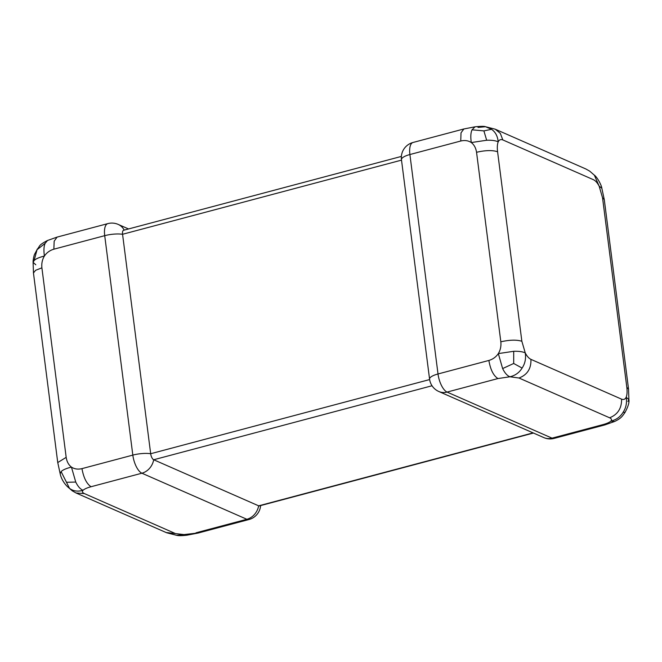 <?xml version="1.0" encoding="UTF-8"?>
<svg xmlns="http://www.w3.org/2000/svg" width="662" height="662" viewBox="0 0 662 662"><rect width="100%" height="100%" fill="white"/><g stroke="black" fill="none" stroke-linecap="round" stroke-linejoin="round"><path stroke-width="0.99" d="M500.828 341.799L476.549 152.285C475.887 147.99 474.133 144.746 471.286 142.553C468.299 140.576 464.79 140.063 460.76 141.014L409.902 154.536L438.012 373.972L488.87 360.451C492.867 359.267 496.02 356.983 498.321 353.599C500.439 350.09 501.275 346.152 500.828 341.799C509.599 339.829 516.608 339.647 521.855 341.253L525.247 352.904C526.952 356.181 528.847 358.332 530.932 359.358L621.577 399.153C623.637 399.939 625.168 399.302 626.194 397.217C627.113 394.924 627.319 391.631 626.823 387.328L628.395 389.041M609.628 417.796L518.975 378.01L509.939 376.777L497.948 378.556L447.082 392.078L552.042 438.153L602.908 424.632C606.864 423.539 609.52 422.364 610.885 421.098C612.002 419.832 611.589 418.74 609.628 417.796C617.745 414.536 621.726 408.322 621.577 399.153M602.908 424.632L605.018 424.855L614.477 421.529C621.428 418.268 622.321 416.133 624.928 412.583L624.928 412.583C628.122 406.675 629.446 402.364 628.9 399.641L627.907 401.437M488.87 360.451C490.468 369.719 493.488 375.751 497.948 378.556M626.823 387.328L602.544 197.814L599.16 186.171C597.447 182.886 595.552 180.734 593.466 179.716L502.822 139.922C500.77 139.128 499.231 139.773 498.205 141.85C497.634 136.132 495.408 131.953 491.518 129.305L483.897 130.894L486.669 140.253L471.286 142.553C470.475 136.835 470.732 132.59 472.047 129.81L475.035 126.806L463.88 128.966L461.009 132.83L460.76 141.014M486.669 140.253C491.8 140.087 495.648 140.617 498.205 141.85C497.294 144.142 497.079 147.444 497.584 151.739L521.855 341.253M491.518 129.305L485.527 126.715L477.989 127.418M475.035 126.806L475.035 126.806C480.877 126.227 484.377 126.202 485.527 126.715L495.267 129.214L585.92 169M472.047 129.81L483.897 130.894M513.704 351.299L498.321 353.599L502.632 368.568L513.695 363.479L522.103 368.064C525.082 363.595 526.125 358.539 525.247 352.904C522.682 351.671 518.834 351.133 513.704 351.299L513.695 363.479M502.632 368.568C504.808 373.02 507.241 375.759 509.939 376.777C515.226 375.553 519.281 372.648 522.103 368.064M614.477 421.529L610.885 421.098C616.173 419.865 620.228 416.961 623.058 412.376C626.029 407.908 627.079 402.852 626.194 397.217L628.9 399.641L628.536 389.033M623.058 412.376L624.936 412.31M602.544 197.814L604.257 199.51L601.824 188.231C601.584 185.095 596.826 176.671 594.344 175.165L594.327 175.14M518.975 378.01C527.275 374.874 531.263 368.66 530.932 359.358M585.978 169.033L589.751 171.177L594.352 175.173L599.16 186.171L601.824 188.231M502.822 139.922L500.348 133.418L495.3 129.231M476.549 152.285C485.395 150.241 492.404 150.059 497.584 151.739M401.379 156.422L123.604 230.268A5.238 2.143 75.1 0 0 122.561 234.282L150.679 453.727A5.238 2.143 75.1 0 0 153.7 459.759L258.66 505.834A5.238 2.143 75.1 0 0 259.372 505.909L533.456 433.047M166.733 532.794L76.08 493L72.249 490.823L67.648 486.827L69.535 488.382L61.127 471.617C62.658 469.962 66.092 468.456 71.438 467.091C74.434 469.068 77.934 469.581 81.964 468.63C83.611 477.757 86.639 483.79 91.033 486.736C87.078 487.82 84.422 489.003 83.056 490.269C80.367 489.243 77.926 486.504 75.749 482.06L66.854 482.267M67.656 486.835C64.603 484.013 61.218 478.974 60.176 473.769L61.127 471.617M35.806 264.783L33.1 262.359C32.934 260.555 33.944 255.466 34.59 254.266L37.064 249.69L34.093 260.563C35.624 258.916 39.058 257.402 44.404 256.037C42.285 259.554 41.449 263.484 41.896 267.837L66.175 457.351C66.837 461.654 68.591 464.898 71.438 467.091L75.749 482.06M41.896 267.837L35.591 270.303L33.464 272.967L33.1 262.359L34.093 260.563M195.993 532.811L246.86 519.281A15.723 6.43 -104.9 0 0 248.986 519.521L198.12 533.042L186.965 535.194L184.011 534.582L198.079 532.96M186.965 535.194C181.992 535.773 178.5 535.806 176.473 535.285L184.011 534.582L166.816 532.596M69.535 488.382C73.308 491.204 77.81 491.833 83.056 490.269C81.939 491.527 82.361 492.627 84.322 493.562L174.967 533.357M37.072 249.417C40.539 245.734 37.618 245.693 47.523 240.472L45.165 243.293L37.064 249.69M45.165 243.293C43.849 246.074 43.601 250.327 44.404 256.037C46.704 252.652 49.857 250.377 53.854 249.193L54.176 241.191L56.99 237.219M57.884 462.473L66.175 457.351M76.08 492.991L84.322 493.562M463.88 128.958L413.014 142.479A15.723 15.723 0 0 0 401.453 159.674L429.572 379.111A15.723 15.723 0 0 0 438.848 391.515L543.808 437.59A15.723 13.645 -66.3 0 0 552.042 438.153A15.723 6.43 75.1 0 0 554.168 438.385L605.035 424.863M429.572 379.111A15.723 4.452 -7.3 0 1 438.012 373.972A15.723 6.43 75.1 0 0 447.082 392.078A15.723 13.645 -66.3 0 1 438.848 391.515M413.014 142.479A15.723 6.43 75.1 0 0 409.902 154.536A15.723 4.452 -7.3 0 0 401.453 159.674M432.029 385.764L153.7 459.759A15.723 13.645 -66.3 0 1 141.9 473.206L91.033 486.736M429.63 379.566L150.679 453.727A15.723 4.452 -7.3 0 0 132.822 455.108L104.712 235.672L53.854 249.193M533.076 432.882L258.66 505.834A15.723 13.645 -66.3 0 1 246.86 519.281L141.9 473.206A15.723 6.43 -104.9 0 1 132.822 455.108L81.964 468.63M401.511 160.13L122.561 234.282A15.723 4.452 -7.3 0 0 104.712 235.672A15.723 6.43 -104.9 0 1 107.832 223.615L56.965 237.137M124.191 230.111A15.723 13.645 -66.3 0 0 118.192 224.41L128.544 228.953M628.544 389.024L604.265 199.502M57.743 462.49L60.176 473.769M57.735 462.498L33.456 272.984M176.473 535.285L166.7 532.769M56.982 237.145L47.523 240.472M543.808 437.59A15.723 15.723 0 0 0 554.168 438.385M248.986 519.521A15.723 15.723 0 0 0 260.621 505.578M118.192 224.41A15.723 15.723 0 0 0 107.832 223.615"/></g></svg>
